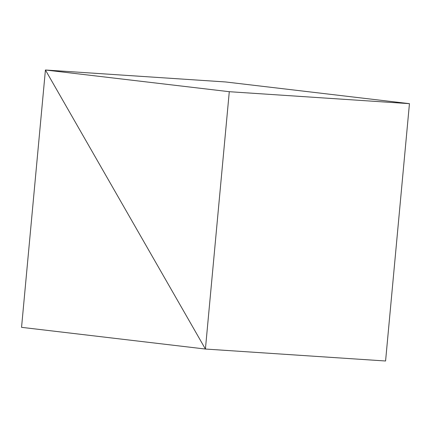 <?xml version="1.0" encoding="UTF-8"?>
<svg xmlns="http://www.w3.org/2000/svg" width="431" height="431" viewBox="0 0 431 431"><rect width="100%" height="100%" fill="white"/><g stroke="black" fill="none" stroke-linecap="round" stroke-linejoin="round"><path stroke-width="0.65" d="M45.422 70.005L205.415 349.04L21.55 327.339L45.422 70.005L205.415 349.04L229.287 91.701L45.422 70.005L225.585 81.96L45.422 70.005M385.578 360.995L205.415 349.04L385.578 360.995L409.45 103.661L229.287 91.701M409.45 103.661L225.585 81.96"/></g></svg>
